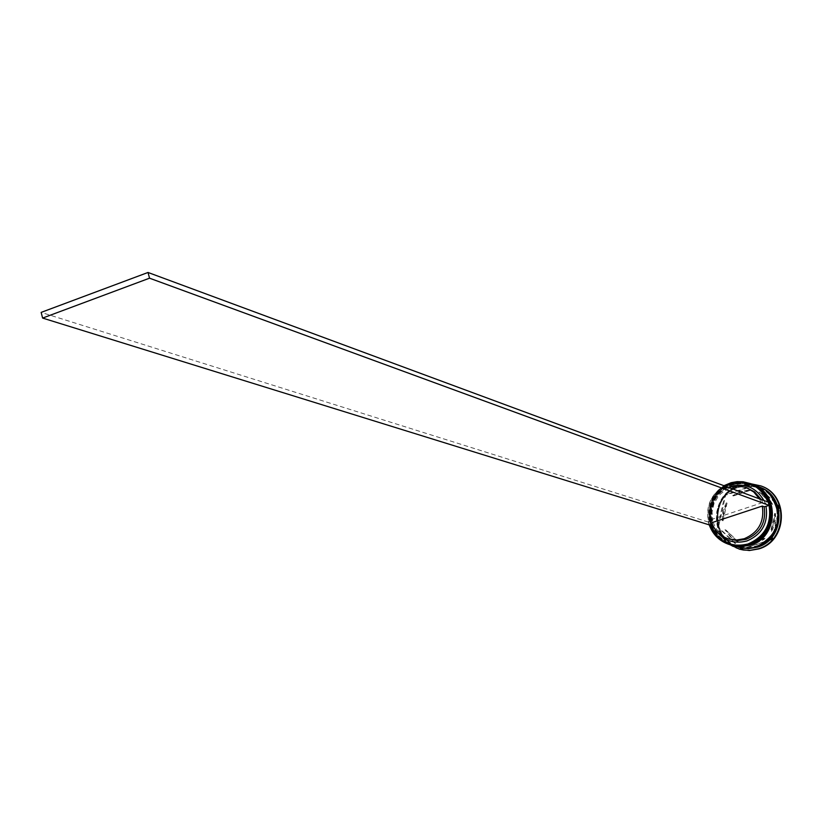 <?xml version="1.0" encoding="UTF-8"?>
<svg xmlns="http://www.w3.org/2000/svg" width="823" height="823" viewBox="0 0 823 823"><rect width="100%" height="100%" fill="white"/><g stroke="black" fill="none" stroke-linecap="round" stroke-linejoin="round"><path stroke-width="0.62" stroke-dasharray="4.12 3.09" d="M724.261 485.817C711.072 494.356 705.867 506.392 708.624 521.916L709.529 524.971M709.292 525.053C704.848 508.449 709.735 495.333 723.942 485.704M748.642 543.715L739.784 545.196L730.937 544.003C702.863 537.203 702.863 492.226 730.845 484.408L740.988 482.864L750.998 484.84C777.272 493.481 775.616 536.329 748.642 543.715L754.917 540.834L760.452 536.617L764.937 531.246L768.157 525.012L769.947 518.223L770.215 511.217L768.96 504.365L766.223 497.997L762.16 492.442L756.985 487.977L750.946 484.819L744.352 483.132L737.542 482.998L730.845 484.408L724.6 487.298L719.127 491.516L714.673 496.866L711.484 503.059L709.704 509.807L709.416 516.762L710.65 523.582L713.346 529.93L717.358 535.485L722.491 539.981L728.499 543.17L735.083 544.898L741.914 545.083L748.642 543.715M751.173 483.873L740.823 481.825L730.34 483.41C701.474 491.485 701.505 537.892 730.485 544.877M749.753 544.044L740.916 545.536L732.079 544.342C704.056 537.542 704.046 492.648 731.986 484.84L742.109 483.296L752.109 485.272C778.352 493.893 776.696 536.678 749.753 544.044L756.028 541.184L761.553 536.966L766.028 531.607L769.248 525.383L771.038 518.603L771.305 511.608L770.04 504.766L767.314 498.409L763.26 492.854L758.086 488.399L752.057 485.251L745.473 483.564L738.673 483.42L731.986 484.84L725.752 487.72L720.279 491.938L715.845 497.267L712.656 503.46L710.877 510.188L710.588 517.142L711.823 523.953L714.508 530.29L718.52 535.835L723.654 540.32L729.651 543.509L736.225 545.238L743.035 545.423L749.753 544.044M752.099 484.233L741.842 482.247L731.482 483.842C702.76 491.876 702.647 538.016 731.431 545.155M717.8 527.131L718.541 527.924L717.923 525.856L717.8 527.131L718.417 527.327L725.66 495.189L755.514 485.282M726.081 494.53L724.631 496.146L726.081 494.53L754.526 485.086M739.383 547.48C710.733 540.577 710.691 494.726 739.229 486.753L749.588 485.189L759.824 487.216M730.248 544.805C708.078 530.917 713.85 492.617 739.147 485.395L750.946 483.78M749.156 543.869L740.309 545.351L731.472 544.157C703.418 537.357 703.418 492.421 731.38 484.603L741.513 483.07L751.522 485.045C777.776 493.677 776.12 536.493 749.156 543.869L742.439 545.248L735.618 545.063L729.044 543.324L723.036 540.135L717.893 535.65L713.891 530.094L711.195 523.757L709.971 516.937L710.249 509.982L712.029 503.244L715.218 497.051L719.662 491.712L725.135 487.494L731.38 484.603L738.066 483.194L744.877 483.338L751.461 485.025L757.499 488.173L762.674 492.638L766.738 498.182L769.464 504.55L770.729 511.402L770.451 518.397L768.672 525.187L765.452 531.411L760.966 536.781L755.442 540.999L749.156 543.869M731.133 545.063C702.266 537.985 702.317 491.743 731.102 483.698L741.513 482.103L751.8 484.109M750.278 544.209L741.441 545.69L732.614 544.497C704.601 537.707 704.601 492.843 732.521 485.035L742.634 483.502L752.634 485.467C778.846 494.088 777.19 536.843 750.278 544.209L743.56 545.577L736.75 545.392L730.186 543.664L724.189 540.474L719.055 535.999L715.053 530.454L712.368 524.117L711.134 517.317L711.422 510.373L713.191 503.645L716.38 497.462L720.825 492.133L726.287 487.916L732.521 485.035L739.198 483.626L745.998 483.77L752.572 485.447L758.6 488.595L763.775 493.049L767.818 498.594L770.544 504.952L771.809 511.793L771.542 518.778L769.752 525.547L766.542 531.771L762.057 537.121L756.543 541.339L750.278 544.209M732.275 545.402C703.449 538.335 703.5 492.164 732.244 484.119L742.634 482.535L752.911 484.541M738.262 547.151C709.57 540.238 709.529 494.314 738.108 486.331L748.488 484.768L758.734 486.794M738.457 547.202C709.91 540.135 710.012 494.428 738.488 486.475L748.755 484.901L758.909 486.866M739.64 549.208C709.735 541.791 709.838 493.923 739.671 485.591L750.432 483.945L761.08 486.002M732.676 495.652L733.427 495.919L741.482 491.598L750.442 490.282L732.676 495.652L740.731 491.321L749.712 490.004M714.745 528.736L712.523 523.984L713.634 523.366L711.679 522.749M730.598 539.528C722.45 536.853 716.802 531.473 713.634 523.366M738.015 541.915L731.194 537.193L725.763 529.909L738.015 541.915L730.443 536.966L725.001 529.673M764.279 538.365L764.999 538.592L762.828 540.104L756.893 542.892L751.8 544.013L747.161 543.952L764.279 538.365L756.172 542.676L747.161 543.952M774.731 513.336L775.441 513.583L775.626 516.237L774.957 522.852L772.725 529.127L771.429 531.452L770.709 531.216L774.731 513.336L774.248 522.605L770.709 531.216M758.868 491.979L767.19 497.164L770.637 501.084L772.684 504.448L771.964 504.18L758.868 491.979L766.47 496.897L771.964 504.18M738.756 542.141L725.763 529.909M764.999 538.592L747.901 544.168M775.441 513.583L771.429 531.452M759.598 492.257L772.684 504.448M733.427 495.919L750.442 490.282M763.888 500.497L765.081 503.295L768.013 502.02M709.189 525.084L708.284 522.029L711.617 520.928C709.189 505.404 714.94 494.129 728.869 487.113M756.152 485.076L780.111 507.019L772.838 539.363L741.595 549.157M740.957 548.56L718.417 527.327M768.456 502.184L769.042 505.363M740.268 548.385L718.541 527.924M741.307 549.27L741.904 549.445M770.945 539.518L742.346 548.848M772.262 539.178L772.838 539.363M779.134 507.997L772.406 537.892M779.546 506.814L780.111 507.019M756.604 485.539L778.507 505.919M755.843 484.757L756.43 484.984M725.053 494.973L725.66 495.189M717.923 525.856L724.631 496.146M722.285 520.558L722.779 511.33L726.298 502.771L722.285 520.558L723.036 520.794L723.283 512.883L727.048 503.028L726.298 502.771M723.036 520.794L727.048 503.028M711.617 520.928L712.728 520.311L712.07 511.988L713.942 503.81L718.16 496.567L721.03 493.512L727.954 488.924L735.885 486.691L744.064 487.041L748.004 488.183M761.265 499.52L763.209 503.655L765.081 503.295M712.728 520.311L710.763 519.694C708.531 504.427 714.374 493.635 728.283 487.309M759.434 498.841L761.368 502.987L763.209 503.655M710.763 519.694L761.368 502.987M708.284 522.029L41.15 312.39M730.711 544.939C701.926 537.758 702.06 491.619 730.803 483.574L741.153 481.99L751.389 483.955L741.122 481.99L730.762 483.585C702.029 491.64 701.896 537.738 730.711 544.939M751.646 484.058L741.328 482.021L730.875 483.605C702.05 491.67 702.05 538.005 730.978 545.021M731.853 545.279C703.109 538.108 703.243 492.031 731.945 484.006L742.274 482.422L752.5 484.387L742.253 482.422L731.894 484.006C703.212 492.051 703.079 538.077 731.853 545.279M752.757 484.49L742.449 482.453L732.017 484.037C703.233 492.092 703.233 538.355 732.12 545.351M751.193 548.046C715.259 554.455 703.49 496.526 738.529 486.619C750.257 483.214 760.596 485.652 769.536 493.944M756.244 546.698L762.633 543.787L768.25 539.497L772.807 534.045L776.079 527.718L777.9 520.825L778.167 513.717L776.881 506.752L774.104 500.291L769.978 494.644L764.711 490.117L758.58 486.907L751.883 485.189L744.959 485.056L738.159 486.486L731.812 489.418L726.246 493.707L721.73 499.129L718.489 505.415L716.679 512.266L716.401 519.323L717.656 526.247L720.382 532.697L724.466 538.335L729.692 542.892L735.793 546.143L742.48 547.902L749.414 548.097L756.244 546.698M738.601 487.309C710.887 495.024 710.918 539.579 738.684 546.277L747.418 547.46L756.172 545.999C782.899 538.715 784.514 496.248 758.528 487.741L748.632 485.796L738.601 487.309M730.937 544.003L731.472 544.157M732.079 544.342L732.614 544.497M752.109 485.272L752.634 485.467M750.998 484.84L751.522 485.045"/><path stroke-width="1.23" d="M768.013 502.02C760.133 485.457 747.346 479.264 729.672 483.42L724.261 485.817M723.942 485.704L731.112 482.7L737.11 481.64L743.169 481.774L750.504 483.605C777.591 492.555 775.842 536.75 748.014 544.363L738.9 545.896L729.795 544.672C719.868 541.483 713.037 534.94 709.292 525.053M42.601 318.069L709.529 524.971C717.193 541.719 729.96 548.067 747.85 544.034C764.804 536.699 771.871 523.809 769.042 505.363L149.539 278.184L42.601 318.069L41.15 312.39L148.027 272.464L768.456 502.184L769.382 505.25M729.795 544.672L739.579 546.102L748.693 544.569C776.49 536.956 778.229 492.802 751.173 483.873L750.504 483.605M731.431 545.155L740.71 546.431L749.804 544.898C777.57 537.306 779.309 493.224 752.284 484.294L752.099 484.233M740.268 548.385L741.307 549.27L742.346 548.848L740.268 548.385M758.909 486.866L759.824 487.216C786.582 496.053 784.875 539.672 757.386 547.182L748.385 548.694L738.457 547.202M750.946 483.78L760.822 485.899C788.866 495.22 787.025 540.937 758.209 548.807L750.154 550.34L743.364 550.021L739.383 549.136L730.248 544.805M751.8 484.109L751.913 484.161C778.949 493.08 777.21 537.193 749.434 544.785L740.33 546.318L731.133 545.063M752.911 484.541L753.014 484.582C780.019 493.502 778.28 537.542 750.555 545.124L741.461 546.657L732.275 545.402M753.014 484.582L758.734 486.794C785.533 495.641 783.825 539.332 756.296 546.853L749.887 548.211L744.671 548.293L732.388 545.433M759.094 486.938C785.883 495.785 784.175 539.446 756.656 546.956L747.644 548.468L738.643 547.264M761.08 486.002L761.337 486.095C789.35 495.415 787.518 541.092 758.713 548.951L749.311 550.536L739.64 549.208M762.293 506.063C764.567 521.659 758.539 532.553 744.208 538.736L736.441 540.032L728.684 538.952C720.516 536.277 714.848 530.876 711.679 522.749L762.293 506.063L764.135 506.731C766.388 522.286 760.38 533.15 746.091 539.312L737.213 540.598L728.684 538.952M764.135 506.731L766.007 506.361C768.456 522.872 762.098 534.405 746.924 540.958C733.334 544.425 722.604 540.351 714.745 528.736M766.007 506.361L769.042 505.363M709.529 524.971L712.204 524.097M728.869 487.113C744.002 482.391 755.668 486.846 763.888 500.497M741.595 549.157L740.957 548.56M755.514 485.282L756.152 485.076M770.945 539.518L772.262 539.178L772.406 537.892L770.945 539.518M779.134 507.997L779.546 506.814L778.507 505.919L779.134 507.997M756.604 485.539L755.843 484.757L754.526 485.086L756.604 485.539M728.283 487.309L737.243 485.807L746.132 487.473L754.609 491.887L761.265 499.52M746.132 487.473L753.745 491.989L759.434 498.841M149.539 278.184L148.027 272.464M730.978 545.021L740.124 546.256L749.228 544.723C777.025 537.1 778.764 493.028 751.687 484.068L751.615 484.037C778.661 492.967 776.922 537.1 749.136 544.703L740.031 546.235L730.937 545.011L740.103 546.256L749.208 544.723C776.994 537.121 778.733 492.998 751.687 484.068L751.646 484.058M750.257 545.032L741.163 546.565L731.853 545.279L741.235 546.585L750.329 545.052C778.074 537.47 779.803 493.419 752.798 484.5L752.757 484.49C779.731 493.389 778.002 537.45 750.257 545.032M732.12 545.351L741.245 546.585L750.35 545.063M752.726 484.469L752.798 484.5C779.834 493.44 778.095 537.45 750.36 545.052M769.536 493.944C784.35 516.134 780.05 533.757 756.615 546.811L751.193 548.046M739.383 549.136L739.908 549.291M760.822 485.899L761.337 486.095"/></g></svg>
